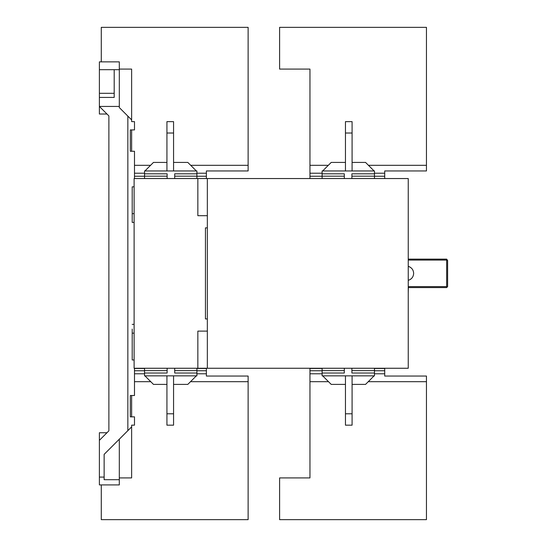 <?xml version="1.0" encoding="UTF-8"?>
<svg xmlns="http://www.w3.org/2000/svg" width="547" height="547" viewBox="0 0 547 547"><rect width="100%" height="100%" fill="white"/><g stroke="black" fill="none" stroke-linecap="round" stroke-linejoin="round"><path stroke-width="0.82" d="M328.501 381.683L309.958 381.683L309.958 477.914L279.606 477.914L279.606 519.65L426.455 519.65L426.455 381.683L368.261 381.683M426.455 381.683L426.455 376.042L384.719 376.042L384.719 373.779L374.476 373.779M309.958 381.683L309.958 368.261M322.115 373.779L309.958 373.779M384.719 373.779L384.719 368.261M384.719 370.743L374.476 370.743M322.115 370.743L309.958 370.743M309.958 368.452L322.115 368.452M374.476 368.452L384.719 368.452M101.277 484.916L101.277 519.65L248.126 519.65L248.126 381.683L190.513 381.683M150.753 381.683L134.487 381.683M131.629 395.508L131.629 416.862M131.629 426.872L131.629 477.914L119.314 477.914M248.126 381.683L248.126 376.042L206.39 376.042L206.39 373.779L196.906 373.779M144.545 373.779L134.487 373.779M206.39 373.779L206.39 368.261M206.39 370.743L196.906 370.743M144.545 370.743L134.487 370.743M134.487 368.452L144.545 368.452M196.906 368.452L206.39 368.452M374.476 173.221L384.719 173.221L384.719 170.958L426.455 170.958L426.455 27.35L279.606 27.35L279.606 69.086L309.958 69.086L309.958 165.317L328.309 165.317M309.958 165.317L309.958 178.548M368.452 165.317L426.455 165.317M309.958 173.221L322.115 173.221M309.958 176.257L322.115 176.257M374.476 176.257L384.719 176.257L384.719 173.221M384.719 178.548L384.719 176.257M196.906 173.221L206.39 173.221L206.39 170.958L248.126 170.958L248.126 27.35L101.277 27.35L101.277 61.859M131.629 119.896L131.629 69.086L119.314 69.086M131.629 151.266L131.629 129.912L130.316 129.912L130.316 134.61M134.487 165.317L150.569 165.317M190.705 165.317L248.126 165.317M134.487 173.221L144.545 173.221M134.487 176.257L144.545 176.257M196.906 176.257L206.39 176.257L206.39 173.221M206.39 178.548L206.39 176.257M134.111 333.164L132.21 333.164L132.21 359.967L134.111 359.967M134.111 186.842L132.21 186.842L132.21 213.645L134.111 213.645M408.24 280.337C411.618 279.257 413.423 276.926 413.648 273.356C413.423 269.787 411.618 267.462 408.24 266.375A7.207 7.207 0 0 1 410.407 267.339M197.85 178.548L134.111 178.548L134.111 368.261L408.24 368.261L408.24 178.548L197.85 178.548L197.85 215.696L207.34 215.696M352.09 162.425L365.56 162.425L374.093 170.958L352.09 170.958L352.09 121.639L345.451 121.639L345.451 170.958L322.115 170.958L322.115 173.809L344.309 173.809L344.309 178.548M352.09 133.017L345.451 133.017M174.705 178.548L174.705 173.809L196.906 173.809L196.906 170.958L173.57 170.958L173.57 121.639L166.931 121.639L166.931 170.958L144.921 170.958L153.461 162.425L166.931 162.425M173.57 133.017L166.931 133.017M196.906 170.958L144.545 170.958L144.545 173.809L167.122 173.809L167.122 178.548M167.122 176.175L144.545 176.175L144.545 178.548M144.545 173.809L144.545 176.175M196.906 173.809L196.906 178.548M196.906 176.175L174.705 176.175M351.899 178.548L351.899 173.809L374.476 173.809L374.476 170.958L322.115 170.958M344.309 176.175L322.115 176.175L322.115 178.548M322.115 176.175L322.115 173.809M374.476 178.548L374.476 173.809M374.476 176.175L351.899 176.175M207.34 178.548L207.34 368.261M207.34 331.113L197.85 331.113L197.85 368.261M207.34 227.873L205.44 227.873L205.44 318.935L207.34 318.935M166.931 384.384L153.461 384.384L144.921 375.851L166.931 375.851L166.931 425.176L173.57 425.176L173.57 375.851L196.906 375.851L196.906 373.006L174.705 373.006L174.705 368.261M166.931 413.792L173.57 413.792M344.309 368.261L344.309 373.006L322.115 373.006L322.115 375.851L345.451 375.851L345.451 425.176L352.09 425.176L352.09 375.851L374.093 375.851L365.56 384.384L352.09 384.384M345.451 413.792L352.09 413.792M322.115 375.851L374.476 375.851L374.476 373.006L351.899 373.006L351.899 368.261M351.899 370.634L374.476 370.634L374.476 368.261M374.476 373.006L374.476 370.634M322.115 373.006L322.115 368.261M322.115 370.634L344.309 370.634M167.122 368.261L167.122 373.006L144.545 373.006L144.545 375.851L196.906 375.851M174.705 370.634L196.906 370.634L196.906 368.261M196.906 370.634L196.906 373.006M144.545 368.261L144.545 373.006M144.545 370.634L167.122 370.634M345.451 162.425L331.208 162.425L322.668 170.958M196.346 170.958L187.812 162.425L173.57 162.425M408.24 260.078L446.66 260.078L446.66 286.635L408.24 286.635M446.66 259.128L446.66 260.078L447.61 260.468L446.66 259.128L408.24 259.128M408.24 287.585L446.66 287.585L447.131 287.113L446.66 286.635M408.336 287.585L408.24 293.24M322.668 375.851L331.208 384.384L345.451 384.384M173.57 384.384L187.812 384.384L196.346 375.851M447.61 260.468L447.61 286.635L447.131 287.113M108.88 417.566L108.88 430.845L99.39 440.328L99.39 477.087L104.135 477.087L104.135 454.366L127.848 430.653L127.848 116.114L119.314 107.574L119.314 61.859L99.39 61.859L99.39 69.681L114.193 69.681L114.193 97.428L99.39 97.428L99.39 106.439L108.88 115.923L108.88 129.201M108.88 151.97L108.88 187.088M108.88 222.164L108.88 324.61M108.88 359.721L108.88 394.797M132.21 349.287L132.21 329.068M132.21 217.706L132.21 222.41L134.111 222.41M130.316 146.562L130.316 151.266L134.487 151.266L134.487 178.548M134.487 368.261L134.487 395.508L130.316 395.508L130.316 400.206M130.316 412.158L130.316 416.862L134.487 416.862L134.487 425.156L131.642 425.156L131.642 426.858L127.848 430.653M99.39 69.681L99.39 97.428M108.88 115.923L108.88 430.845M119.314 106.439L99.39 106.439L99.39 114.029L106.98 114.029M127.848 116.114L131.642 119.909L131.642 121.619L134.487 121.619L134.487 129.912L130.316 129.912L130.316 151.266M106.98 432.739L99.39 432.739L99.39 440.328M99.39 477.087L99.39 484.916L119.314 484.916L119.314 479.692L104.135 479.692L104.135 477.087M119.314 69.681L114.193 69.681M99.39 93.311L114.193 93.311M119.314 439.193L119.314 479.692M132.21 324.364L134.111 324.364M132.21 197.522L132.21 222.41M130.316 395.508L130.316 416.862M130.316 129.912L134.487 129.912"/></g></svg>
